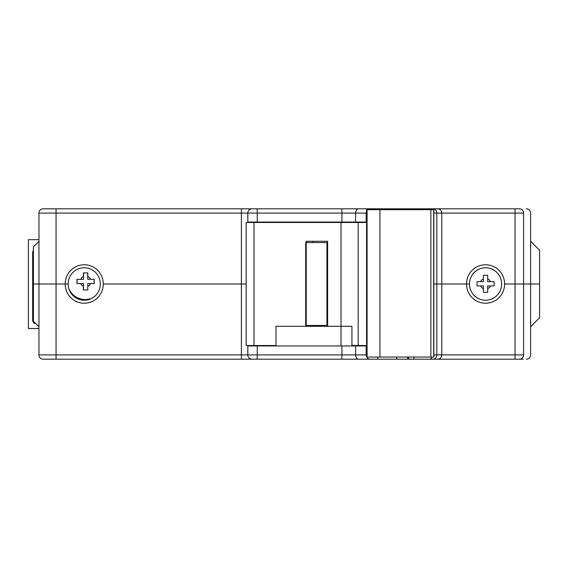 <?xml version="1.0" encoding="UTF-8"?>
<svg xmlns="http://www.w3.org/2000/svg" width="568" height="568" viewBox="0 0 568 568"><rect width="100%" height="100%" fill="white"/><g stroke="black" fill="none" stroke-linecap="round" stroke-linejoin="round"><path stroke-width="0.85" d="M490.454 285.924L487.692 285.924L487.692 292.328L483.418 292.328L483.418 285.924L477.013 285.924L477.013 281.65L483.418 281.65L483.418 275.239L487.692 275.239L487.692 281.65L494.103 281.65L494.103 285.924L490.454 285.924L494.103 285.924L494.103 281.65L490.454 281.65A5.339 5.339 0 0 0 487.692 278.895L487.692 275.239L483.418 275.239L483.418 278.895A5.339 5.339 0 0 0 480.663 281.65L477.013 281.65L477.013 285.924L480.663 285.924A5.339 5.339 0 0 0 483.418 288.679L483.418 292.328L487.692 292.328L487.692 288.679A5.339 5.339 0 0 0 490.454 285.924M315.538 359.189L411.878 359.189M455.323 359.189L473.811 359.189M407.81 357.052L409.358 359.189L43.232 359.189A4.274 4.274 0 0 1 38.958 354.915L38.958 354.063M523.362 359.189L515.034 359.189L523.362 359.189M530.626 326.721L539.6 317.753L539.6 284L523.582 284L523.582 354.915L515.034 354.915L515.034 359.189L437.495 359.189C440.086 358.933 441.506 357.506 441.769 354.915L441.769 284L436.806 284L466.548 284A19.014 19.014 0 0 0 485.555 303.227A19.014 19.014 0 0 0 504.569 284L530.626 284L530.626 354.915A4.274 4.274 0 0 1 526.358 359.189M407.59 359.189L437.495 359.189A4.274 4.274 0 0 0 441.769 354.915L436.806 354.915L436.806 284L433.838 284L436.806 284L436.806 213.085L433.838 213.085M409.358 359.189L413.873 359.189L413.873 357.052M247.811 345.521L247.811 354.915L56.047 354.915L56.047 359.189L43.232 359.189A4.274 4.274 0 0 1 38.958 354.915A4.274 4.274 0 0 0 43.232 359.189M205.566 359.189L241.4 359.189L205.566 359.189M103.255 284L241.4 284L103.255 284A19.014 19.014 0 0 0 84.242 264.773A19.014 19.014 0 0 0 65.235 284A19.014 19.014 0 0 0 84.242 303.227A19.014 19.014 0 0 0 103.255 284M246.164 284L241.4 284L246.164 284M469.537 284L466.548 284L469.537 284A16.018 16.018 0 0 0 485.555 300.238A16.018 16.018 0 0 0 501.579 283.787A16.018 16.018 0 0 0 485.555 267.762A16.018 16.018 0 0 0 469.537 284M407.59 357.052L407.59 358.337M247.811 345.947L257.247 345.947L257.247 354.915L247.811 354.915A4.274 4.274 0 0 0 252.085 359.189A4.274 4.274 0 0 1 247.811 354.915A4.274 4.274 0 0 0 252.085 359.189M366.58 345.947L257.247 345.947M397.536 359.189L395.995 357.052M251.035 345.521L251.035 345.947M38.958 241.279L33.405 246.831L33.405 284L68.224 284A16.018 16.018 0 0 0 84.242 300.238A16.018 16.018 0 0 0 100.266 283.787A16.018 16.018 0 0 0 84.242 267.762A16.018 16.018 0 0 0 68.224 284L33.405 284L33.405 321.168L38.958 326.721M530.626 296.815L530.626 354.915M432.809 208.811A4.274 3.997 -90 0 1 436.806 213.085L441.769 213.085A4.274 4.274 0 0 0 437.495 208.811L519.308 208.811A4.274 4.274 0 0 1 523.582 213.085L523.582 284L504.569 284A19.014 19.014 0 0 0 485.555 264.773A19.014 19.014 0 0 0 466.548 284L441.769 284L441.769 213.085C441.506 210.494 440.086 209.067 437.495 208.811L409.358 208.811L408.285 209.663M411.878 208.811L519.308 208.811A4.274 4.274 0 0 1 523.582 213.085L523.582 354.915A4.274 4.274 0 0 1 519.308 359.189A4.274 4.274 0 0 0 523.582 354.915M396.471 209.663L397.536 208.811L43.232 208.811A4.274 4.274 0 0 0 38.958 213.085A4.274 4.274 0 0 1 43.232 208.811A4.274 4.274 0 0 0 38.958 213.085L38.958 354.915L56.047 354.915L56.047 213.085L247.811 213.085L247.811 222.478M56.047 208.811L56.047 213.085L38.958 213.085L38.958 296.815M366.303 345.947L366.303 345.521M38.958 239.668L28.4 239.668L28.4 328.524L38.958 328.524M35.848 323.611C33.924 323.405 32.859 322.34 32.674 320.409L32.674 252.057L33.405 250.012M326.941 242.557L326.941 325.443L305.698 325.443L305.698 242.557L327.629 242.557M326.941 325.443L327.629 325.443M252.327 345.947L252.327 345.521M253.087 345.947L253.087 345.521M353.431 345.521L353.431 345.947L351.94 345.947L351.94 326.295L275.998 326.295L275.998 345.947M262.97 345.947L262.97 345.521M306.621 326.295L306.621 325.443M306.621 242.557L306.621 241.279M312.947 326.295L312.947 325.443M312.947 242.557L312.947 241.279M433.838 209.663L433.838 357.052L433.838 209.663L366.58 209.663L366.58 345.521L351.94 345.521L351.94 326.295L327.629 326.295L327.629 241.279L306.23 241.279L306.23 326.295L275.998 326.295L275.998 345.521L246.164 345.521L246.164 222.478L358.181 222.478L358.181 345.521M366.58 222.478L358.181 222.478M366.58 345.521L366.58 357.052L367.084 357.052L367.084 209.663L367.077 357.052L433.838 357.052M68.87 288.714A18.155 18.155 90 0 0 85.512 299.606L85.505 299.606A18.155 18.155 -90 0 1 68.849 288.65M87.784 286.343A5.339 5.339 90 0 0 90.539 283.581L87.784 283.581L87.777 289.992L83.51 289.992L83.51 283.581L77.099 283.581L77.099 279.314L83.51 279.314L83.51 272.903L87.777 272.903L87.784 279.314L94.189 279.314L94.189 283.581L90.539 283.581L94.189 283.581M87.784 283.581L87.777 289.992M87.671 289.992L83.51 289.992M87.784 276.552A5.339 5.339 90 0 1 90.539 279.314L94.189 279.314M94.075 279.314L94.075 283.581M83.51 272.903L87.671 272.903L87.784 279.314M83.397 276.602L83.397 272.903M76.992 283.581L76.992 279.314L80.755 279.314A5.339 5.339 90 0 1 83.51 276.552M83.51 286.343A5.339 5.339 90 0 1 80.755 283.581L77.099 283.581M83.397 289.992L83.397 286.293M407.59 208.811L315.538 208.811M497.305 208.811L495.168 208.811L497.305 208.811M397.536 208.811L409.358 208.811M433.966 208.811L428.968 208.811L427.257 209.663M455.323 208.811L437.495 208.811M252.085 208.811A4.274 4.274 0 0 0 247.811 213.085A4.274 4.274 0 0 1 252.085 208.811A4.274 4.274 0 0 0 247.811 213.085L257.247 213.085L257.247 222.052L366.58 222.052M257.247 222.052L247.811 222.052M251.035 222.052L251.035 222.478M254.223 222.478L254.223 222.052M526.358 208.811A4.274 4.274 0 0 1 530.626 213.085L530.626 271.184M530.626 213.085L530.626 284L539.6 284L539.6 250.247L530.626 241.279M255.238 222.052L255.238 222.478M310.944 222.478L310.944 222.052M337.896 222.478L337.896 222.052M353.331 222.478L353.331 222.052L353.331 222.478M366.303 222.478L366.303 222.052M429.529 359.189A4.274 2.939 -90 0 0 432.078 357.052M433.838 354.915L436.806 354.915A4.274 3.997 -90 0 1 432.809 359.189M341.489 359.189A4.274 0.447 -90 0 0 341.929 354.915L257.247 354.915A4.274 0.447 90 0 1 256.8 359.189M358.436 359.189A4.274 2.819 -90 0 1 355.625 354.915L366.58 354.915M341.929 345.947L341.929 354.915L355.625 354.915L355.625 345.947M366.168 345.947L366.168 354.915A4.274 3.855 -90 0 0 366.58 356.839M370.016 359.189A4.274 3.855 -90 0 1 366.68 357.052M377.741 357.052L377.741 359.189M241.4 208.811L241.4 359.189M441.769 354.915L515.034 354.915L515.034 213.085L523.582 213.085M358.103 345.521L358.103 345.947M341.013 345.947L341.013 222.478M253.981 345.521L253.981 222.478M379.942 209.663L379.942 357.052M430.878 209.663L430.878 357.052M433.689 209.663L433.689 357.052M90.887 298.789A18.155 18.155 -90 0 1 85.519 299.606L90.887 298.789M413.873 209.663L413.873 208.811M431.297 209.663A4.274 2.939 -90 0 0 429.529 208.811M256.8 208.811A4.274 0.447 90 0 1 257.247 213.085L341.929 213.085A4.274 0.447 -90 0 0 341.489 208.811M366.58 213.085L355.625 213.085A4.274 2.819 -90 0 1 358.436 208.811M355.625 222.052L355.625 213.085L341.929 213.085L341.929 222.052M366.58 211.161A4.274 3.855 -90 0 0 366.168 213.085L366.168 222.052M367.709 209.663A4.274 3.855 -90 0 1 370.016 208.811M377.741 208.811L377.741 209.663M515.034 208.811L515.034 213.085L441.769 213.085M358.103 222.052L358.103 222.478M246.164 345.521L246.164 222.478"/></g></svg>
